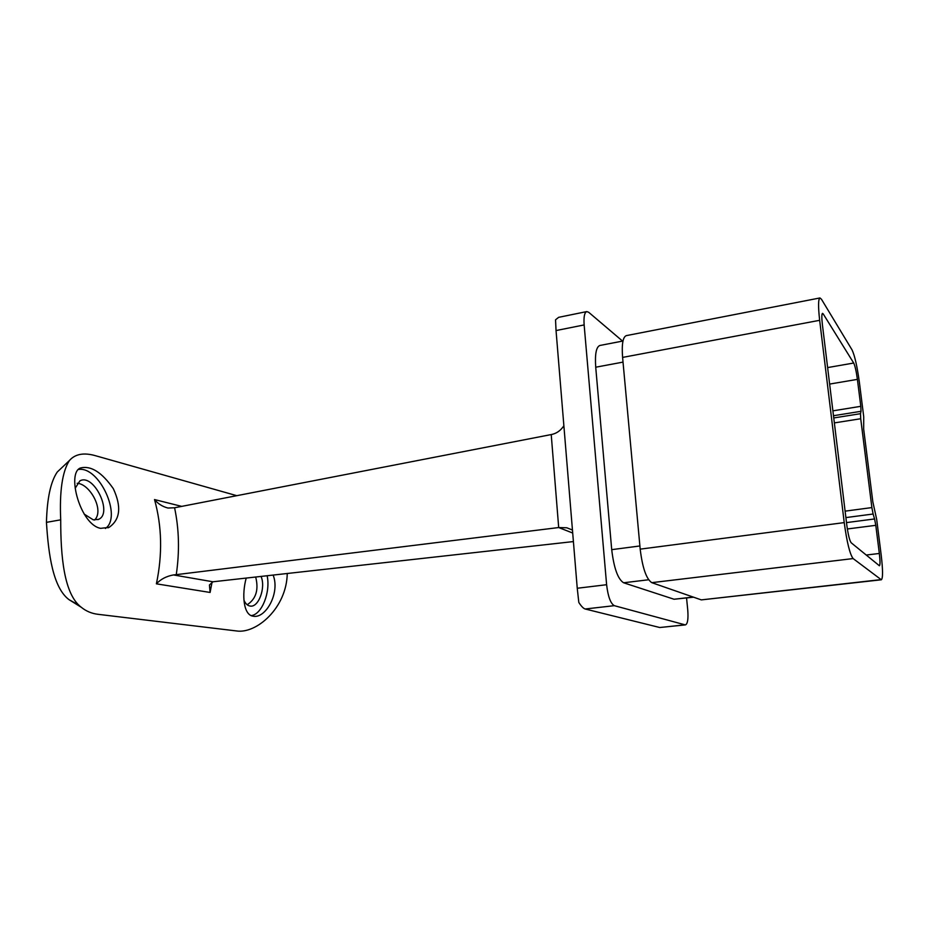 <?xml version="1.0" encoding="UTF-8"?>
<svg xmlns="http://www.w3.org/2000/svg" width="929" height="929" viewBox="0 0 929 929"><rect width="100%" height="100%" fill="white"/><g stroke="black" fill="none" stroke-linecap="round" stroke-linejoin="round"><path stroke-width="1.39" d="M212.079 582.018L210.105 592.458L156.397 583.83C162.575 554.311 161.948 526.22 154.516 499.558C157.976 503.762 162.447 506.595 167.94 508.035L174.582 507.768L551.222 434.563C556.378 433.611 560.605 430.684 563.88 425.761M273.114 575.028C280.349 593.12 265.566 618.679 253.408 616.229L253.129 616.194C243.41 615.126 241.633 594.63 246.22 578.024M287.247 573.448C286.736 607.996 256.299 634.193 236.326 630.93L98.033 614.313C91.692 613.558 86.095 611.201 81.264 607.264L68.967 599.635C53.127 587.639 48.494 555.17 46.45 522.353C47.065 498.397 50.677 481.605 57.284 471.99L60.71 468.762M236.779 495.68L95.838 455.814C83.993 452.342 75.179 453.921 69.396 460.552C62.324 471.526 59.433 491.278 60.71 519.822C60.675 555.821 63.869 594.188 81.264 607.264M100.669 528.346L109.076 527.358C120.247 519.625 121.664 506.723 113.326 488.666C101.76 472.153 90.775 465.278 80.347 468.03C66.412 473.221 80.428 524.908 100.669 528.346M247.184 604.756C256.056 598.961 258.889 589.706 255.672 576.967M79 605.209L68.967 599.635M77.142 483.289C89.846 483.742 104.64 510.323 94.595 520.043M863.726 416.773L859.406 382.493C857.2 366.502 854.761 355.644 852.067 349.931L821.457 299.243L819.959 297.954C818.217 299.08 818.112 306.535 819.657 320.308L844.229 522.609C846.934 542.408 849.896 554.392 853.124 558.573L881.342 579.777C882.991 578.256 882.933 570.023 881.191 555.089L876.686 519.416L872.83 501.811L863.68 429.198L863.726 416.773M606.614 584.713L584.144 324.929L556.041 330.561L577.246 588.254L606.614 584.713C608.007 596.546 610.574 603.525 614.313 605.673L585.165 608.994L659.753 627.516L685.056 624.834L614.313 605.673M685.056 624.834L685.474 624.88C687.669 623.847 688.424 618.853 687.739 609.9L686.566 597.997M556.041 330.561L555.542 319.797L558.666 317.323L586.756 311.587L588.684 312.283L622.569 341.094M586.756 311.587C584.469 312.504 583.598 316.952 584.144 324.929M693.58 597.196L674.059 599.24L693.173 597.057M648.605 579.766L623.603 582.773L674.059 599.24M623.603 582.773C617.878 579.162 613.918 568.13 611.712 549.654L639.895 545.962M623.022 362.113L595.721 367.21L611.712 549.654M595.721 367.21C594.827 354.181 596.209 346.935 599.844 345.483L622.987 341.013M881.342 579.777L701.325 599.89L880.936 579.626M853.124 558.573L651.775 582.657L701.325 599.89M651.775 582.657C646.317 578.999 642.462 567.828 640.186 549.144L844.229 522.609M819.657 320.308L622.593 357.41L640.186 549.144M622.593 357.41C621.629 344.311 622.86 337.053 626.274 335.636L819.959 297.954M845.111 511.147L871.878 507.582L860.718 418.735L834.358 422.904M871.878 507.582L873.109 514.016L845.889 517.592M846.505 522.597L874.572 518.951L873.109 514.016M874.572 518.951L875.792 525.326L847.353 528.973M866.176 555.043L879.333 553.463L875.792 525.326M879.333 553.463C880.204 560.93 880.227 565.041 879.415 565.773L851.185 542.768C849.582 540.597 848.107 534.616 846.772 524.85L822.386 324.569C821.608 317.683 821.654 313.944 822.525 313.363L823.245 313.967L822.037 314.199M827.623 367.582L853.705 363.03L823.245 313.967M853.705 363.03C855.052 365.829 856.283 371.275 857.397 379.369L829.632 384.072M832.895 410.85L860.8 406.321L857.397 379.369M860.8 406.321L861.02 411.303L833.487 415.727M833.754 417.957L860.498 413.684L861.02 411.303M860.498 413.684L860.718 418.735M585.165 608.994C583.424 608.483 581.299 606.3 578.813 602.445L577.246 588.254M685.474 624.88L659.753 627.516M174.582 507.768C179.111 529.216 179.68 551.512 176.266 574.656L173.421 574.935L212.938 581.786L573.402 541.572M176.266 574.656L558.689 527.544L551.222 434.563M572.461 530.041L566.818 527.788L558.689 527.544L572.705 533.025M60.71 519.822L46.45 522.353M251.26 615.613C261.966 614.441 270.734 591.959 267.122 575.69M243.932 600.111C245.395 603.548 247.393 605.522 249.936 606.022L250.04 606.033C258.552 607.972 266.042 587.43 261.014 576.375M105.407 528.496C122.5 516.826 99.252 465.777 78.361 469.482M84.144 514.074L93.306 519.857L98.625 519.334C113.187 513.249 93.678 473 79.894 480.885L75.179 488.248M173.421 574.935C166.349 576.247 160.682 579.22 156.397 583.83M212.938 581.786L209.431 584.991L210.105 592.458M154.516 499.558L181.701 506.375M566.818 527.788L572.38 529.994M57.284 471.99L69.396 460.552M107.927 527.846L109.076 527.358M97.951 519.625L98.625 519.334"/></g></svg>
